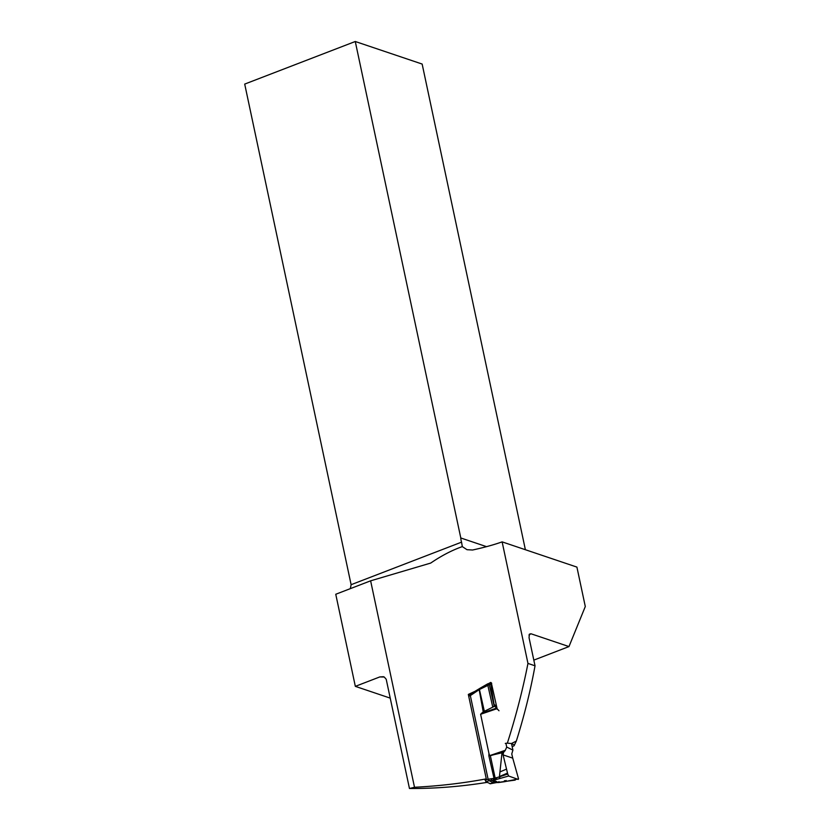 <?xml version="1.0" encoding="UTF-8"?>
<svg xmlns="http://www.w3.org/2000/svg" width="830" height="830" viewBox="0 0 830 830"><rect width="100%" height="100%" fill="white"/><g stroke="black" fill="none" stroke-linecap="round" stroke-linejoin="round"><path stroke-width="1.25" d="M505.968 743.576L506.715 747.062L505.304 750.289L489.648 755.642L488.932 753.37L488.86 755.798L494.026 778.353L488.113 779.246L470.34 695.602L479.263 689.595L490.748 683.982L490.634 682.457L480.477 688.07M496.599 706.268L494.078 704.431L494.618 706.143L498.996 710.75M490.748 683.982L494.078 704.421M490.727 682.426L491.702 683.246M507.732 774.037L508.655 776.009L500.189 778.405L499.411 776.87L507.732 774.037L503.084 754.895L512.743 758.143L511.768 753.941L512.909 750.092L511.529 743.587M496.786 708.758L480.622 714.277L488.932 753.37M479.024 688.9L483.226 711.86L494.67 706.226M480.622 714.277L483.226 711.86M490.281 783.665L485.955 781.787L484.896 779.131M491.038 778.872L491.848 780.366L493.591 780.2L498.384 782.545L496.33 782.555L491.848 780.366L489.14 780.688L488.113 779.246M468.691 696.131L470.33 695.592L470.828 694.534L470.537 695.488L470.828 694.534M506.715 747.062L512.909 750.092M494.618 706.143L493.103 706.755M479.429 689.502L484.315 711.154M480.342 688.08L468.504 695.26M512.743 758.153L518.553 778.903L504.329 781.746L504.37 780.781M503.084 754.895L502.824 752.686L502.005 752.779L499.411 776.87L494.026 778.353L494.836 779.847M518.211 779.432L508.655 776.009M499.069 776.963L499.847 778.499L493.591 780.2M498.384 782.545L498.934 781.549L498.695 782.524L504.132 781.767M505.304 750.289L503.54 752.447L503.063 754.823M504.91 750.953L494.234 754.605L502.005 752.779M494.234 754.605L490.343 755.663L495.52 779.671M489.648 755.642L490.343 755.663M485.955 781.787L489.15 780.688L493.196 782.669L490.001 783.759M493.269 781.787L493.217 782.68L493.269 781.787L493.217 782.68L496.33 782.555L496.62 781.601L496.33 782.555M493.217 782.68L493.497 781.715L493.196 782.669M390.245 698.134L355.333 686.358L335.756 594.259L370.626 580.824L430.708 563.072C441.456 555.737 451.987 550.249 462.31 546.607L467.01 549.699L472.581 550.01C483.9 547.551 493.757 544.843 502.129 541.876L576.912 567.098L585.295 606.523L568.975 646.58L530.961 633.767A126.554 38.906 -12 0 1 528.98 635.043M502.129 541.876L527.963 663.419C522.869 689.398 516.001 715.968 507.358 743.151L505.294 743.389M530.961 633.767L529.395 634.151L529.042 637.679L535.028 665.805L527.963 663.419M370.626 580.824L414.502 787.265L409.46 788.49C434.868 788.645 460.775 786.601 487.158 782.368M355.333 686.358L379.777 676.938L384.269 677.021L386.22 679.293L409.46 788.49M474.77 691.421L468.328 694.42L486.276 778.872C462.953 783.23 439.029 786.02 414.502 787.265M497.232 709.245L491.35 682.924M487.48 685.02L485.145 686.244M350.343 588.636L351.111 584.693L461.553 542.156A15.822 13.363 108.6 0 1 460.795 537.975L486.546 546.659M525.38 549.719L422.148 64.055L355.271 41.5L244.705 84.089L351.111 584.693M462.31 546.607L461.553 542.156M460.795 537.975L355.271 41.5M512.172 746.616L513.998 745.848L516.343 741.066C524.404 715.221 530.64 690.135 535.028 665.805M533.815 660.13L568.975 646.58M507.358 743.151L511.425 743.535L516.343 741.066M469.417 694.949L468.328 694.42M490.509 684.076L490.955 682.488M494.213 706.278L489.244 684.501L489.638 683.069M488.061 683.785L487.739 684.926L492.73 706.963M480.238 689.056L480.518 688.091L480.238 689.056M479.221 688.838L478.931 689.803L479.221 688.838M479.553 688.641L479.263 689.595L479.553 688.641M474.667 692.396L474.916 691.411L474.667 692.396M473.38 692.625L473.09 693.579L473.38 692.625M485.145 780.293L488.123 779.277M481.41 713.302L496.299 708.208M473.235 692.77L472.944 693.724L473.235 692.77M496.226 777.772L496.983 779.256M506.186 780.49L505.906 781.466L506.186 780.49M505.2 780.667L504.91 781.621L505.2 780.667M495.354 779.712L494.545 778.218M494.991 779.806L494.182 778.312M504.267 781.725L504.557 780.76L504.267 781.725M504.702 781.663L504.993 780.698L504.702 781.663M493.809 780.138L492.999 778.644M491.215 778.872L492.024 780.366L496.537 782.576L496.828 781.611L496.537 782.576M506.476 769.14L500.417 771.724M507.555 773.072L499.515 776.507M502.824 752.686L503.54 752.447M503.603 752.343L502.669 752.665M488.86 755.798L489.617 755.476M489.14 780.688L488.331 779.194M383.491 676.709A126.554 38.906 -12 0 1 379.777 676.938M514.527 745.05L511.425 743.535M480.331 688.08L487.843 683.764M515.202 780.107L496.631 782.597M496.423 782.586L490.167 783.779"/></g></svg>
